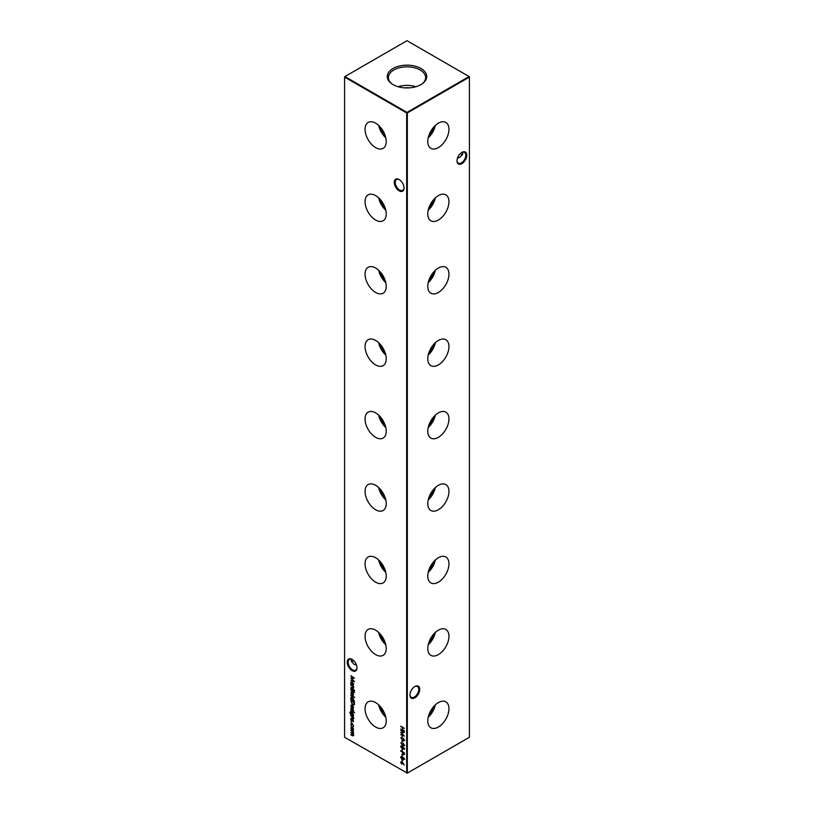 <?xml version="1.0" encoding="UTF-8"?>
<svg xmlns="http://www.w3.org/2000/svg" width="814" height="814" viewBox="0 0 814 814"><rect width="100%" height="100%" fill="white"/><g stroke="black" fill="none" stroke-linecap="round" stroke-linejoin="round"><path stroke-width="1.22" d="M438.359 147.619A14.978 8.649 120 0 0 448.188 134.279A14.978 8.649 120 0 0 445.685 122.344A14.978 8.649 120 0 0 438.359 123.168A14.978 8.649 120 0 0 428.622 136.223A14.978 8.649 120 0 0 430.718 148.27A14.978 8.649 120 0 0 438.359 147.619M428.215 137.77A14.428 8.333 120 0 0 435.337 125.427M428.886 135.419A12.464 7.194 120 0 0 433.638 127.177M438.359 220.055A14.978 8.649 120 0 0 448.188 206.715A14.978 8.649 120 0 0 445.685 194.77A14.978 8.649 120 0 0 438.359 195.604A14.978 8.649 120 0 0 428.622 208.649A14.978 8.649 120 0 0 430.718 220.696A14.978 8.649 120 0 0 438.359 220.055M428.215 210.195A14.428 8.333 120 0 0 435.337 197.853M428.886 207.845A12.464 7.194 120 0 0 433.638 199.603M438.359 292.48A14.978 8.649 120 0 0 448.188 279.141A14.978 8.649 120 0 0 445.685 267.196A14.978 8.649 120 0 0 438.359 268.03A14.978 8.649 120 0 0 428.622 281.074A14.978 8.649 120 0 0 430.718 293.121A14.978 8.649 120 0 0 438.359 292.48M428.215 282.621A14.428 8.333 120 0 0 435.337 270.279M428.886 280.27A12.464 7.194 120 0 0 433.638 272.029M438.359 364.906A14.978 8.649 120 0 0 448.188 351.567A14.978 8.649 120 0 0 445.685 339.621A14.978 8.649 120 0 0 438.359 340.456A14.978 8.649 120 0 0 428.622 353.5A14.978 8.649 120 0 0 430.718 365.557A14.978 8.649 120 0 0 438.359 364.906M428.215 355.046A14.428 8.333 120 0 0 435.337 342.704M428.886 352.706A12.464 7.194 120 0 0 433.638 344.464M438.359 437.332A14.978 8.649 120 0 0 448.188 423.992A14.978 8.649 120 0 0 445.685 412.047A14.978 8.649 120 0 0 438.359 412.881A14.978 8.649 120 0 0 428.622 425.936A14.978 8.649 120 0 0 430.718 437.983A14.978 8.649 120 0 0 438.359 437.332M428.215 427.472A14.428 8.333 120 0 0 435.337 415.13M428.886 425.132A12.464 7.194 120 0 0 433.638 416.89M438.359 509.757A14.978 8.649 120 0 0 448.188 496.418A14.978 8.649 120 0 0 445.685 484.483A14.978 8.649 120 0 0 438.359 485.307A14.978 8.649 120 0 0 428.622 498.361A14.978 8.649 120 0 0 430.718 510.409A14.978 8.649 120 0 0 438.359 509.757M428.215 499.898A14.428 8.333 120 0 0 435.337 487.566M428.886 497.558A12.464 7.194 120 0 0 433.638 489.316M438.359 582.183A14.978 8.649 120 0 0 448.188 568.844A14.978 8.649 120 0 0 445.685 556.908A14.978 8.649 120 0 0 438.359 557.732A14.978 8.649 120 0 0 428.622 570.787A14.978 8.649 120 0 0 430.718 582.834A14.978 8.649 120 0 0 438.359 582.183M428.215 572.334A14.428 8.333 120 0 0 435.337 559.991M428.886 569.983A12.464 7.194 120 0 0 433.638 561.741M438.359 654.619A14.978 8.649 120 0 0 448.188 641.279A14.978 8.649 120 0 0 445.685 629.334A14.978 8.649 120 0 0 438.359 630.158A14.978 8.649 120 0 0 428.622 643.213A14.978 8.649 120 0 0 430.718 655.26A14.978 8.649 120 0 0 438.359 654.619M428.215 644.759A14.428 8.333 120 0 0 435.337 632.417M428.886 642.409A12.464 7.194 120 0 0 433.638 634.167M438.359 727.044A14.978 8.649 120 0 0 448.188 713.705A14.978 8.649 120 0 0 445.685 701.76A14.978 8.649 120 0 0 438.359 702.594A14.978 8.649 120 0 0 428.622 715.638A14.978 8.649 120 0 0 430.718 727.685A14.978 8.649 120 0 0 438.359 727.044M428.215 717.185A14.428 8.333 120 0 0 435.337 704.843M428.886 714.834A12.464 7.194 120 0 0 433.638 706.593M399.155 190.822A6.899 3.978 60 0 1 394.281 182.377A6.899 3.978 60 0 1 399.155 179.558L399.155 179.558A6.899 3.978 60 0 1 404.039 188.003A6.899 3.978 60 0 1 399.155 190.822M399.399 179.711A6.227 3.602 -120 0 0 396.51 179.528A6.227 3.602 -120 0 0 395.563 184.513A6.227 3.602 -120 0 0 399.633 190.008A6.227 3.602 -120 0 0 402.747 190.313A6.227 3.602 -120 0 0 404.029 187.729M352.116 670.655A6.899 3.978 60 0 1 347.242 662.209A6.899 3.978 60 0 1 352.116 659.391L352.116 659.391A6.899 3.978 60 0 1 356.99 667.836A6.899 3.978 60 0 1 352.116 670.655M352.36 659.533A6.227 3.602 -120 0 0 349.471 659.35A6.227 3.602 -120 0 0 348.514 664.346A6.227 3.602 -120 0 0 352.584 669.841A6.227 3.602 -120 0 0 355.708 670.146A6.227 3.602 -120 0 0 356.99 667.551M460.419 153.5A6.899 3.978 -120 0 0 461.64 154.467M462.556 154.823A6.227 3.602 60 0 1 461.416 154.334L461.416 154.334A6.227 3.602 60 0 1 460.348 153.571M457.01 160.562A6.227 3.602 120 0 0 458.292 163.156A6.227 3.602 120 0 0 461.416 162.851A6.227 3.602 120 0 0 465.822 155.22A6.227 3.602 120 0 0 464.529 152.36A6.227 3.602 120 0 0 461.64 152.544M461.884 152.401L461.884 152.401A6.899 3.978 -60 0 1 466.758 155.22A6.899 3.978 -60 0 1 461.884 163.665A6.899 3.978 -60 0 1 457.01 160.846A6.899 3.978 -60 0 1 461.884 152.401L461.884 152.401M409.971 694.718A6.227 3.602 120 0 0 411.253 697.303A6.227 3.602 120 0 0 414.367 696.998A6.227 3.602 120 0 0 418.772 689.366A6.227 3.602 120 0 0 417.49 686.517A6.227 3.602 120 0 0 414.601 686.701M414.845 686.548L414.845 686.548A6.899 3.978 -60 0 1 419.719 689.366A6.899 3.978 -60 0 1 414.845 697.812A6.899 3.978 -60 0 1 409.961 694.993A6.899 3.978 -60 0 1 414.845 686.548L414.845 686.548M353.652 660.561A6.227 3.602 -60 0 1 352.584 661.324L352.584 661.324A6.227 3.602 -60 0 1 351.445 661.813M352.36 661.456A6.899 3.978 120 0 0 353.581 660.5M356.532 665.18L353.724 664.092L351.149 660.5L351.445 659.177M457.468 158.191L460.276 157.102L462.851 153.5L462.556 152.187M375.641 123.168A14.978 8.649 -120 0 0 368.315 122.344A14.978 8.649 -120 0 0 365.812 134.279A14.978 8.649 -120 0 0 375.641 147.619A14.978 8.649 -120 0 0 383.282 148.27A14.978 8.649 -120 0 0 385.378 136.223A14.978 8.649 -120 0 0 375.641 123.168M378.663 125.427A14.428 8.333 -120 0 0 385.785 137.77M380.362 127.177A12.464 7.194 -120 0 0 385.114 135.419M375.641 195.604A14.978 8.649 -120 0 0 368.315 194.77A14.978 8.649 -120 0 0 365.812 206.715A14.978 8.649 -120 0 0 375.641 220.055A14.978 8.649 -120 0 0 383.282 220.696A14.978 8.649 -120 0 0 385.378 208.649A14.978 8.649 -120 0 0 375.641 195.604M378.663 197.853A14.428 8.333 -120 0 0 385.785 210.195M380.362 199.603A12.464 7.194 -120 0 0 385.114 207.845M375.641 268.03A14.978 8.649 -120 0 0 368.315 267.196A14.978 8.649 -120 0 0 365.812 279.141A14.978 8.649 -120 0 0 375.641 292.48A14.978 8.649 -120 0 0 383.282 293.121A14.978 8.649 -120 0 0 385.378 281.074A14.978 8.649 -120 0 0 375.641 268.03M378.663 270.279A14.428 8.333 -120 0 0 385.785 282.621M380.362 272.029A12.464 7.194 -120 0 0 385.114 280.27M375.641 340.456A14.978 8.649 -120 0 0 368.315 339.621A14.978 8.649 -120 0 0 365.812 351.567A14.978 8.649 -120 0 0 375.641 364.906A14.978 8.649 -120 0 0 383.282 365.557A14.978 8.649 -120 0 0 385.378 353.5A14.978 8.649 -120 0 0 375.641 340.456M378.663 342.704A14.428 8.333 -120 0 0 385.785 355.046M380.362 344.464A12.464 7.194 -120 0 0 385.114 352.706M375.641 412.881A14.978 8.649 -120 0 0 368.315 412.047A14.978 8.649 -120 0 0 365.812 423.992A14.978 8.649 -120 0 0 375.641 437.332A14.978 8.649 -120 0 0 383.282 437.983A14.978 8.649 -120 0 0 385.378 425.936A14.978 8.649 -120 0 0 375.641 412.881M378.663 415.13A14.428 8.333 -120 0 0 385.785 427.472M380.362 416.89A12.464 7.194 -120 0 0 385.114 425.132M375.641 485.307A14.978 8.649 -120 0 0 368.315 484.483A14.978 8.649 -120 0 0 365.812 496.418A14.978 8.649 -120 0 0 375.641 509.757A14.978 8.649 -120 0 0 383.282 510.409A14.978 8.649 -120 0 0 385.378 498.361A14.978 8.649 -120 0 0 375.641 485.307M378.663 487.566A14.428 8.333 -120 0 0 385.785 499.898M380.362 489.316A12.464 7.194 -120 0 0 385.114 497.558M375.641 557.732A14.978 8.649 -120 0 0 368.315 556.908A14.978 8.649 -120 0 0 365.812 568.844A14.978 8.649 -120 0 0 375.641 582.183A14.978 8.649 -120 0 0 383.282 582.834A14.978 8.649 -120 0 0 385.378 570.787A14.978 8.649 -120 0 0 375.641 557.732M378.663 559.991A14.428 8.333 -120 0 0 385.785 572.334M380.362 561.741A12.464 7.194 -120 0 0 385.114 569.983M375.641 630.158A14.978 8.649 -120 0 0 368.315 629.334A14.978 8.649 -120 0 0 365.812 641.279A14.978 8.649 -120 0 0 375.641 654.619A14.978 8.649 -120 0 0 383.282 655.26A14.978 8.649 -120 0 0 385.378 643.213A14.978 8.649 -120 0 0 375.641 630.158M378.663 632.417A14.428 8.333 -120 0 0 385.785 644.759M380.362 634.167A12.464 7.194 -120 0 0 385.114 642.409M375.641 702.594A14.978 8.649 -120 0 0 368.315 701.76A14.978 8.649 -120 0 0 365.812 713.705A14.978 8.649 -120 0 0 375.641 727.044A14.978 8.649 -120 0 0 383.282 727.685A14.978 8.649 -120 0 0 385.378 715.638A14.978 8.649 -120 0 0 375.641 702.594M378.663 704.843A14.428 8.333 -120 0 0 385.785 717.185M380.362 706.593A12.464 7.194 -120 0 0 385.114 714.834M420.95 68.498A19.729 11.396 0 0 0 393.935 68.01A19.729 11.396 0 0 0 391.432 83.557A19.729 11.396 0 0 0 393.05 84.605A19.729 11.396 0 0 0 422.568 83.557A19.729 11.396 0 0 0 420.95 68.498M422.11 83.873A18.62 10.755 0 0 0 425.62 77.818A18.62 10.755 0 0 0 420.166 69.994A18.62 10.755 0 0 0 399.694 67.704A18.62 10.755 0 0 0 388.38 77.818A18.62 10.755 0 0 0 391.89 83.873M415.862 86.732A17.959 10.368 0 0 0 398.138 86.732M409.371 87.861A13.858 7.998 0 0 0 404.629 87.861M407.315 773.117L469.413 737.27L469.413 77.096L407.315 112.943L407.315 773.117L406.685 773.117L406.685 112.943L344.587 77.096L344.587 737.27L407.315 773.117M402.777 762.647L404.222 765.007L402.767 763.074L401.74 764.143L400.63 762.209L401.729 761.578L402.777 762.647M402.798 763.522L401.831 763.807M402.004 761.782L400.63 762.209L401.729 761.578M353.53 687.861L352.208 688.227L350.865 687.454L352.696 688.095L353.215 687.606L350.865 684.788L353.49 686.304L353.256 688.491M352.696 688.095L353.49 687.443M350.865 688.247L353.49 690.14L350.865 688.247M353.103 692.938L353.53 694.342L353.103 695.248L352.167 695.115L350.814 692.775L352.167 691.981L353.103 692.938M353.53 694.342L353.195 695.187M351.139 692.846L352.167 691.981M354.548 701.119L350.865 699.368L350.814 697.73L352.187 696.937L353.53 699.307L352.981 700.213L354.548 701.119L350.865 699.368M351.149 697.812L352.187 696.937M353.53 699.307L353.307 700.03M353.53 718.609L352.208 718.976L350.865 718.202L352.696 718.843L353.215 718.355L350.865 715.537L353.49 717.053L353.256 719.24M352.696 718.843L353.49 718.192M350.865 710.378L353.49 712.27L350.865 710.378M353.53 710.398L353.164 710.958L352.859 709.615L351.577 710.103L350.814 708.77L351.17 708.109L351.556 709.716L352.849 709.238L353.296 710.887M352.94 710.581L353.479 710.062M353.174 709.432L352.167 710.083M351.149 708.821L351.17 708.109M351.811 709.757L352.442 709.147M354.324 704.476L352.615 704.741L350.865 700.325L354.456 702.401L353.958 704.944M404.731 759.055L403.479 759.879L402.727 758.851L401.77 759.106L400.63 757.03L401.75 756.267L404.416 759.238L403.479 759.879L404.416 759.238M402.95 758.729L401.77 759.106L400.63 757.03L401.75 756.267M400.732 750.732L404.324 752.808L404.263 754.537L403.357 754.812L402.391 752.065L400.732 750.732M404.263 754.537L403.459 754.486M401.007 746.845L402.523 746.296L404.416 748.768L402.523 749.114L400.63 746.591L400.946 745.909M404.416 748.768L404.1 749.47M401.923 740.842L402.299 742.653L401.923 740.842M401.923 735.734L402.299 737.545L401.923 735.734M400.732 726.21L404.324 728.286L402.849 727.808L402.849 729.934L404.324 731.155L400.732 729.079L402.482 729.72L402.482 727.594L400.732 726.21M353.103 728.154L353.53 729.558L353.103 730.463L352.167 730.341L350.814 727.991L352.167 727.197L353.103 728.154M353.53 729.558L353.195 730.402M351.139 728.062L352.167 727.197M351.119 721.489L351.119 722.171L351.119 721.489M353.53 725.966L352.92 726.994L353.215 725.752L352.187 723.86L351.139 724.552L351.424 726.129L350.814 724.358L352.157 723.463L353.53 725.966M352.472 723.687L351.139 724.552M351.241 723.371L352.157 723.463M353.53 735.368L352.289 735.673L350.865 734.849L353.215 735.113L350.865 732.773L353.215 733.038L350.865 730.331L353.49 731.847L353.296 735.927M352.289 735.296L353.479 734.961M353.042 733.801L352.197 733.18L353.49 732.875M400.732 730.311L404.324 732.559L401.373 732.62L404.324 736.09L400.732 734.564L403.317 735.286L400.732 732.295L403.317 732.203L401.017 730.148M402.258 740.018L400.814 737.616L402.279 739.611L403.317 738.501L404.416 740.455L403.306 741.106L402.36 739.56M402.279 739.611L403.317 738.501M404.416 740.455L403.429 740.801M402.258 745.125L400.814 742.724L402.279 744.718L403.317 743.609L404.416 745.563L403.306 746.214L402.36 744.668M402.279 744.718L403.317 743.609M404.416 745.563L403.429 745.909M401.923 749.145L402.299 750.946L401.923 749.145M401.923 754.456L402.299 756.267L401.923 754.456M401.923 759.564L402.299 761.375L401.923 759.564M351.139 706.003L351.546 707.681L350.814 705.87L352.167 705.117L353.042 705.972L353.022 708.363L352.106 708.17L352.106 705.453L351.139 706.003L352.421 705.28L352.106 708.17M351.139 705.921L352.167 705.117M353.53 707.447L353.286 708.211M353.266 715.435L353.49 716.208L350.6 714.427L349.847 712.565L350.681 711.497L350.173 712.718L351.363 714.611L350.865 713.105L352.187 712.311L353.53 714.661L353.032 715.567L353.53 714.661M350.681 711.874L350.173 712.718M351.19 713.166L352.187 712.311M353.53 721.255L353.164 721.815L352.625 720.431L351.577 720.95L350.814 719.627L351.17 718.966L351.556 720.573L352.849 720.085L353.296 721.733M352.94 721.428L353.479 720.909M353.174 720.288L352.167 720.939M351.149 719.668L351.17 718.966M351.811 720.614L352.442 719.993M350.865 695.054L354.548 697.557L350.865 695.054M354.599 692.5L353.49 691.625L353.164 692.083L350.865 689.743L353.49 690.832L354.599 692.5M353.49 685.083L350.865 683.943L350.814 682.305L352.187 681.511L353.49 685.083L350.865 683.943M351.149 682.376L352.187 681.511M353.53 683.882L353.317 684.625M350.865 675.854L354.456 678.103L351.506 678.164L354.456 681.633L350.865 680.107L353.449 680.83L350.865 677.838L353.449 677.747L351.149 675.691M469.098 76.547L407 40.7L344.902 76.547L407 112.403L469.098 76.547L469.413 77.096L469.098 76.547M407 112.403L406.685 112.943L407.315 112.943L407 112.403M351.434 721.998L351.129 721.479M353.062 726.403L353.53 725.569M352.493 723.677L351.455 724.368L352.493 723.677M351.129 724.175L351.404 723.31M353.418 730.28L352.167 730.341M351.129 727.808L351.363 727.034M352.482 727.39L351.139 728.174L352.167 729.965L353.215 729.375L352.167 727.574L351.139 728.174M353.53 729.191L352.167 729.965M353.846 735.184L350.865 734.849M352.604 735.123L353.53 734.93L352.604 735.123M351.882 733.363L350.865 732.773M352.513 732.997L353.53 732.854L352.513 732.997M353.164 731.878L350.865 730.697M404.324 728.296L402.849 727.808M404.324 730.799L400.732 729.079M402.482 727.594L402.482 729.72M402.788 727.411L400.732 726.587M404.151 732.427L401.373 732.62M403.968 735.622L400.732 734.564M402.238 737.148L402.238 735.917M402.564 738.98L403.622 738.318M404.731 740.282L403.622 740.923M404.355 740.048L403.642 740.567L404.355 740.007L403.327 738.888L402.615 739.438L403.327 740.75L404.049 740.231L403.327 740.75M403.642 738.705L402.93 739.265L403.642 738.705M403.612 738.725L402.615 739.438M402.238 742.256L402.238 741.025M402.564 744.088L403.622 743.426M404.731 745.39L403.622 746.031M403.612 743.833L402.615 744.545L403.327 745.858L404.355 745.115M403.642 743.813L402.93 744.362L403.642 743.813M403.327 745.858L404.049 745.339L403.327 743.996L402.615 744.545M400.946 746.407L401.119 745.838M404.731 748.595L402.523 749.114M402.838 748.931L404.049 748.575L402.523 746.662L401.007 746.814L402.523 748.738M403.948 748.931L404.355 748.341M402.523 746.662L401.322 746.631M401.007 746.814L401.424 746.265M402.238 750.559L402.238 749.318M404.578 754.354L403.673 754.629M402.391 752.065L402.442 753.449M402.696 751.882L400.732 751.108M403.357 754.436L404.263 752.787L402.757 752.278L403.357 754.436L403.958 752.97L402.757 752.278M402.238 755.87L402.238 754.639M403.042 758.679L402.085 758.923M400.946 756.857L402.055 756.094M402.045 756.46L401.322 757.071L402.045 756.46M402.014 756.471L401.007 757.254L401.77 758.729L402.798 757.62M403.795 757.681L403.205 758.18L403.795 757.681M404.355 758.821L403.805 759.33L404.355 758.79L403.49 757.865L402.889 758.353L403.49 759.513L404.049 759.004L403.49 759.513M403.764 757.702L402.889 758.353M401.77 758.729L402.523 758.149L401.729 756.633L401.007 757.254M402.238 760.978L402.238 759.747M351.292 702.451L351.18 700.508M354.639 704.293L352.615 704.741M352.93 704.191L354.304 703.886L354.405 702.38L351.231 700.905L351.322 702.624L352.615 704.364L353.988 704.069L354.09 702.563L351.231 700.905M351.129 705.687L351.333 704.955M353.327 708.19L352.421 707.987L353.215 707.274L352.431 705.687L352.431 707.987L353.53 707.101M352.299 710.011L351.577 710.103M351.129 708.587L351.485 707.926M352.757 708.963L352.086 709.462M354.629 712.728L354.355 712.219M353.49 711.904L350.865 710.754M353.49 715.842L350.915 714.244M350.162 712.382L350.997 711.314M350.997 711.69L350.488 712.535M351.18 712.922L351.434 712.148M352.482 712.494L351.18 713.308L352.187 715.079L353.215 714.499L352.167 712.677L351.18 713.308M353.53 714.326L352.187 715.079M353.846 718.426L350.865 718.202M353.011 718.66L353.53 718.172L353.011 718.66M353.134 717.083L352.513 716.92M352.828 716.747L350.865 715.913M352.299 720.868L351.577 720.95M351.129 719.444L351.485 718.782M352.757 719.81L352.086 720.309M351.129 697.547L351.383 696.764M352.493 697.13L351.455 697.751L352.493 697.13M353.53 698.951L352.482 699.572L353.53 698.951L352.177 697.303L351.139 697.934L352.167 699.745L353.215 699.124L352.167 699.745M352.472 697.14L351.139 697.934M354.548 697.191L350.865 695.431M353.418 695.064L352.167 695.115M351.129 692.592L351.363 691.819M352.482 692.175L351.455 692.775L352.482 692.175M353.53 693.976L352.482 694.566L353.53 693.976L352.167 692.348L351.139 692.958L352.167 694.749L353.215 694.149L352.167 694.749M352.462 692.185L351.139 692.958M353.164 691.442L353.164 692.083M353.479 691.259L350.865 690.109M353.49 689.773L350.865 688.624M354.629 690.598L354.355 690.089M353.846 687.677L350.865 687.454M353.011 687.911L353.53 687.423L353.011 687.911M353.134 686.334L352.513 686.171M352.828 685.999L350.865 685.164M351.129 682.122L351.383 681.338M352.493 681.694L351.455 682.325L352.493 681.694M352.482 684.136L353.53 683.516L352.482 684.136M352.167 684.32L353.215 683.699L352.177 681.878L351.139 682.498L352.167 684.32L353.51 683.536M352.472 681.715L351.139 682.498M403.113 763.339L402.045 763.959M400.946 762.026L402.045 761.405M402.035 761.762L401.322 762.26L402.035 761.762L402.747 763.054L401.719 761.945L401.007 762.443L401.719 763.756L402.431 763.227L401.719 763.756M402.035 763.573L402.747 763.054L402.035 763.573M354.283 677.981L351.506 678.164M354.1 681.165L350.865 680.107"/></g></svg>
